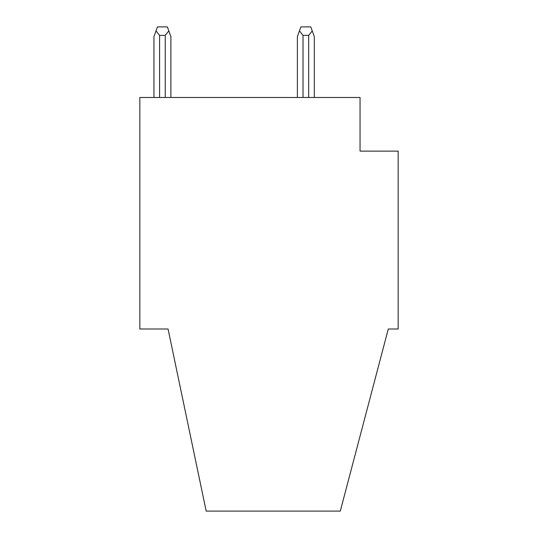<?xml version="1.0" encoding="UTF-8"?>
<svg xmlns="http://www.w3.org/2000/svg" width="538" height="538" viewBox="0 0 538 538"><rect width="100%" height="100%" fill="white"/><g stroke="black" fill="none" stroke-linecap="round" stroke-linejoin="round"><path stroke-width="0.81" d="M310.782 26.9L300.903 26.9L310.782 26.9L314.313 36.597L314.313 97.486M167.358 26.9L157.479 26.9L167.358 26.9L168.818 30.901L165.24 35.367L159.598 35.367L156.02 30.901L153.949 36.597L153.949 97.486M157.479 26.9L156.02 30.901M308.671 97.486L308.671 35.367L312.242 30.901M300.903 26.9L299.444 30.901L303.022 35.367L303.022 97.486M168.064 328.994L206.182 511.1L340.292 511.1L388.288 328.994L398.167 328.994L398.167 151.124L360.05 151.124L360.05 97.486L139.833 97.486L139.833 328.994L168.064 328.994M299.444 30.901L297.373 36.597L297.373 97.486M170.889 97.486L170.889 36.597L168.818 30.901M308.671 35.367L303.022 35.367M165.24 35.367L165.24 97.486M159.598 97.486L159.598 35.367"/></g></svg>
